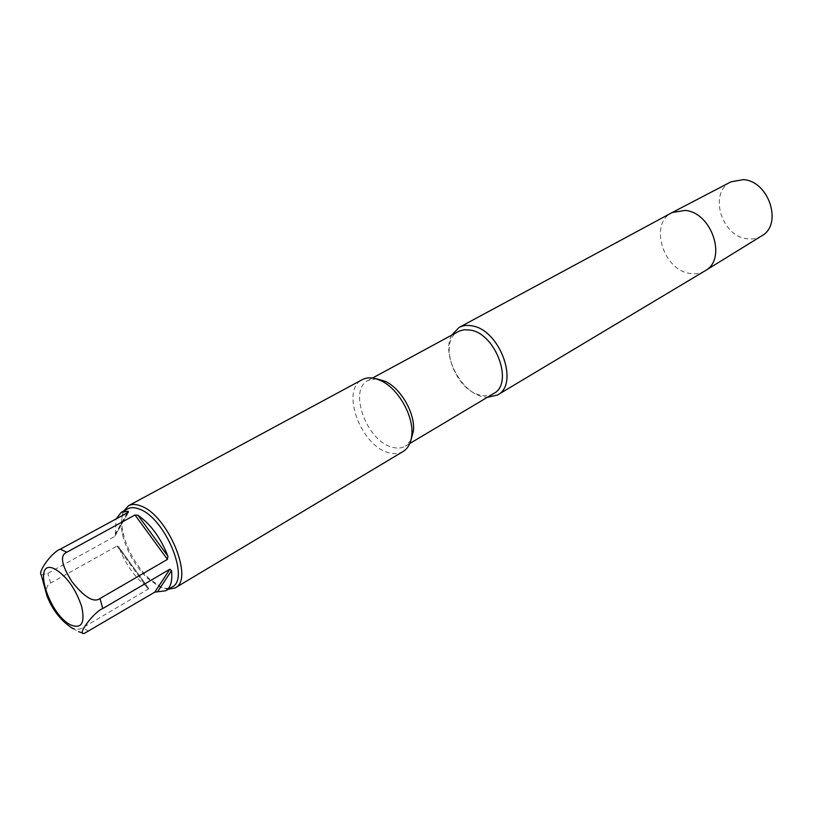 <?xml version="1.0" encoding="UTF-8"?>
<svg xmlns="http://www.w3.org/2000/svg" width="813" height="813" viewBox="0 0 813 813"><rect width="100%" height="100%" fill="white"/><g stroke="black" fill="none" stroke-linecap="round" stroke-linejoin="round"><path stroke-width="0.61" stroke-dasharray="4.07 3.05" d="M761.72 235.872C757.391 238.494 752.564 239.459 747.228 238.758C721.182 236.502 708.265 192.153 730.999 181.827M451.764 335.108C441.012 353.604 460.341 392.018 482.648 396.683L487.18 397.394M493.664 393.533C489.741 395.799 485.229 396.307 480.117 395.047C454.721 390.027 437.729 341.104 458.4 331.511M376.704 378.807L368.086 380.433C347.923 389.671 366.612 440.992 392.008 447.16C397.14 448.664 401.612 448.309 405.423 446.113L409.782 443.512M410.941 440.128L405.423 446.113M403.116 451.5C398.939 453.918 394.041 454.294 388.421 452.617C360.718 445.768 340.291 389.722 362.273 379.661M168.23 589.293L161.431 587.372L148.85 578.45C136.167 565.706 127.59 550.625 123.129 533.196C121.056 523.857 121.259 516.458 123.728 511.001M127.702 508.857C121.483 512.851 119.785 521.54 122.611 534.934C126.869 551.509 135.029 565.868 147.102 578.013L159.053 586.488C164.267 588.815 168.616 588.978 172.112 586.976M41.26 575.025L47.835 573.348L114.47 536.59L115.385 533.735L116.117 518.907M70.883 627.29C76.005 629.547 79.877 629.76 82.479 627.921L148.179 589.13L148.576 588.226L147.793 587.342C135.527 578.338 125.954 565.126 119.074 547.708L118.22 546.326L116.981 546.072L148.179 589.13M46.971 595.899C45.752 588.805 46.971 584.527 50.63 583.063L116.981 546.072M704.973 270.861C700.582 273.432 695.664 274.296 690.237 273.453C663.276 270.526 648.825 223.605 671.904 212.681M88.983 631.244L82.479 627.921M50.63 583.063L47.835 573.348M128.342 512.281L114.47 536.59M127.285 512.851L115.385 533.735M119.074 547.708L147.793 587.342M368.086 380.433L372.557 378.015M147.102 578.013L148.85 578.45M122.611 534.934L123.129 533.196M114.836 536.275L128.657 512.048M72.723 628.551L78.688 631.691M82.225 632.88L84.4 633.357M148.576 588.226L118.22 546.326"/><path stroke-width="1.22" d="M497.505 395.016C519.527 384.356 500.066 330.108 472.333 325.922C467.353 324.895 462.943 325.403 459.091 327.446L671.904 212.681L730.999 181.827L743.356 179.643C768.976 180.974 783 224.581 761.72 235.872L705.278 270.678L497.505 395.016L487.18 397.394M459.091 327.446L451.764 335.108M372.557 378.015L459.152 331.125L464.111 329.732L470.595 330.108C496.021 334.021 513.867 383.777 493.664 393.533L409.782 443.512M410.941 440.128L413.451 430.778C415.301 413.604 401.073 388.573 385.372 381.378L376.704 378.807M375.362 378.573L381.053 380.718C398.218 388.594 413.827 416.053 411.815 434.823C411.063 442.8 408.167 448.359 403.116 451.5L175.222 587.88C194.551 579.476 167.671 514.832 140.751 505.95C135.893 504.06 131.818 503.979 128.515 505.727L362.273 379.661C366.013 377.679 370.372 377.313 375.362 378.573M123.728 511.001L128.515 505.727M168.23 589.293L175.222 587.88M165.822 590.736L154.775 592.159L84.4 633.357C75.812 636.081 94.105 611.63 102.753 608.561L169.897 569.191L171.502 570.635C172.62 580.868 170.73 587.575 165.822 590.736L172.112 586.976C190.455 579.019 164.907 517.596 139.348 509.09C134.724 507.271 130.842 507.19 127.702 508.857L121.259 512.342L128.169 511.296L128.342 512.281L60.294 549.212C52.632 551.529 37.408 571.732 41.26 575.025L46.971 595.899C52.144 609.262 60.111 619.719 70.883 627.29L72.723 628.551M116.117 518.907L121.259 512.342M102.753 608.561L99.999 598.52C93.83 603.012 84.491 597.403 71.981 581.681C61.371 565.005 59.664 555.188 66.839 552.21L134.988 514.995L137.966 515.29C150.74 524.192 160.71 537.83 167.895 556.204L167.448 559.385L134.988 514.995M99.999 598.52L167.448 559.385M672.219 212.518L685.054 210.415C711.802 212.295 727.269 259.103 705.278 270.678M60.294 549.212L66.839 552.21M128.169 511.296L127.285 512.851M70.955 625.055C48.17 614.577 31.28 556.946 54.979 569.059C66.707 576.244 75.609 588.744 81.676 606.539C85.182 622.921 81.605 629.089 70.955 625.055M167.895 556.204L137.966 515.29M154.775 592.159L169.897 569.191M157.519 591.783L171.502 570.635M385.372 381.378L381.053 380.718M413.451 430.778L411.815 434.823M78.688 631.691L82.225 632.88"/></g></svg>

